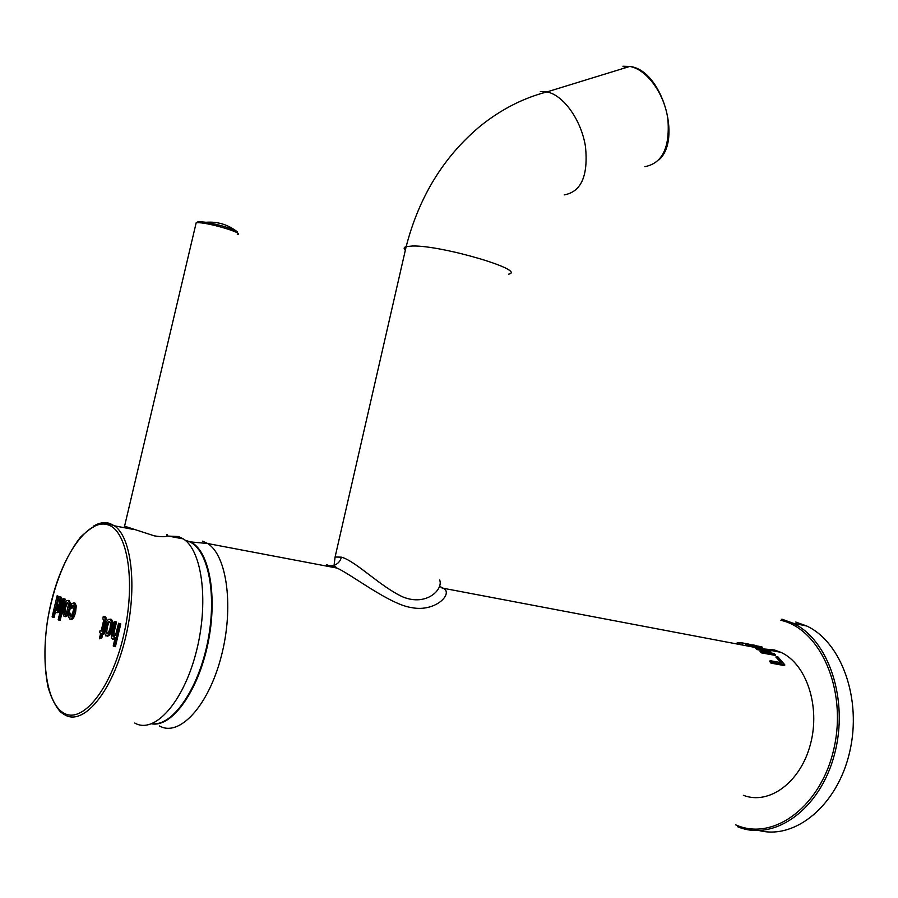 <?xml version="1.0" encoding="UTF-8"?>
<svg xmlns="http://www.w3.org/2000/svg" width="898" height="898" viewBox="0 0 898 898"><rect width="100%" height="100%" fill="white"/><g stroke="black" fill="none" stroke-linecap="round" stroke-linejoin="round"><path stroke-width="1.35" d="M439.638 579.951C443.578 589.021 426.864 606.655 403.045 597.013C380.303 586.697 356.079 561.205 341.397 557.153L335.089 557.007L334.078 565.302C337.962 563.877 340.398 561.16 341.397 557.153M326.389 564.685L336.896 568.052C351.174 574.226 389.777 604.623 411.587 607.598C435.474 612.503 453.658 593.41 443.365 588.269L439.65 586.383M743.364 795.302C769.07 805.394 800.634 782.304 810.479 744.105C820.637 706.064 806.247 663.689 780.89 652.33L774.503 649.995L762.178 648.783M185.145 540.248L190.499 541.909C209.369 550.452 217.967 596.598 207.82 644.124C197.897 691.729 171.787 727.672 151.683 723.822M759.225 830.56C795.606 839.866 837.666 805.023 849.71 751.862C862.136 698.835 841.359 642.003 806.718 626.007L795.729 622.033M333.719 566.638L334.135 567.525M152.009 723.687C172.573 726.695 198.885 688.564 208.022 640.094C217.406 591.67 207.258 546.77 187.547 541.023L185.415 540.473M134.756 723.025C154.086 734.474 182.9 703.067 195.876 653.34C209.088 603.759 202.51 550.878 183.327 538.901L178.433 536.521L168.622 536.117M166.927 534.534L167.499 535.904C165.827 537.004 161.427 536.993 154.288 535.848L124.317 526.105M114.338 646.515L115.404 646.672L120.77 623.908L118.581 623.246L115.561 635.212L113.451 636.873L112.665 635.447L113.013 632.248L115.46 621.854L114.36 621.36L111.913 631.743L111.577 637.861L112.654 639.174L115.146 637.827L113.227 645.988L114.338 646.515L119.703 623.74L118.581 623.246M114.237 636.85L114.08 632.417L116.527 622.022L114.36 621.36M113.72 639.331L114.787 639.342M120.77 623.908L119.703 623.74M116.527 622.022L115.46 621.854M107.188 636.267L109.646 635.402L112.228 629.139L112.89 622.415L111.509 619.407L108.355 619.373L106.615 621.674L105.077 626.445L104.482 632.888L105.874 635.975L108.579 635.234L111.161 628.97L111.823 622.247L110.14 619.07M107.457 633.808L106.75 631.799L107.289 626.984L108.95 622.471L107.883 622.303L109.601 621.337L110.6 623.504L110.039 628.454L108.389 632.899L106.66 633.82L105.695 631.631L106.222 626.815L107.883 622.303M101.867 637.827L100.8 637.67L101.755 633.651L103.607 634.179L104.112 632.046L102.26 631.519L105.1 618.879L104.931 617.442L103.259 616.443L102.843 618.935L103.73 620.013L101.193 631.025L100.105 630.519L99.599 632.652L100.688 633.157L99.352 638.815L101.867 637.827L102.754 634.055M101.261 630.722L100.105 630.519M103.315 631.676L106.155 619.036L105.414 616.847L104.134 616.556M104.112 632.046L102.26 631.519M102.54 634.022L103.046 631.889M99.352 638.815L100.8 637.67M64.196 598.966L63.219 598.539L58.179 619.777L59.145 620.237L64.196 598.966L65.217 599.134L63.219 598.539M59.145 620.237L60.166 620.395L65.217 599.134M60.705 598.147L59.683 596.575L57.562 598.135L58.011 596.216L57.124 595.812L52.118 616.881L53.061 617.341L54.868 609.764L55.923 612.593L57.427 612.2L58.976 609.72L60.918 601.357L60.705 598.147L61.715 598.315L60.862 596.833L59.683 596.575M58.987 596.541L57.124 595.812M53.061 617.341L54.082 617.487L55.373 612.066M56.944 612.75L58.449 612.357L59.986 609.877L61.94 601.525L61.715 598.315M57.057 610.303L57.248 603.77L58.707 599.729L57.685 599.572L59.088 598.663L59.84 600.605L57.764 609.484L56.35 610.404L55.586 608.429L57.685 599.572M59.032 596.373L58.011 596.216M68.978 613.143L70.381 607.811M70.65 605.622L70.628 603.467L69.146 600.504L66.497 600.661L64.892 602.861L62.826 613.502L64.072 616.387L66.519 615.635L68.933 609.675L69.606 603.31L68.113 600.335M65.307 616.668L67.541 615.792L68.63 613.974M65.543 614.299L64.959 612.447L65.498 607.89L67.058 603.591L66.037 603.434L67.608 602.491L68.484 604.511L66.373 613.435L64.791 614.333L63.938 612.29L66.037 603.434M68.663 617.128L69.921 619.149L71.559 618.857L73.187 616.466L75.252 605.824L73.782 602.861L71.806 603.647L69.988 607.475L70.886 608.26L72.076 605.555L73.288 605.039L74.141 606.992L71.963 616.095L70.291 616.904L69.808 613.188L68.742 613.132L68.663 617.128M70.886 608.26L71.907 608.417L73.097 605.712L72.076 605.555M71.166 616.926L70.83 613.345L69.808 613.188M70.953 619.306L72.581 619.014L74.22 616.623L75.589 612.335L76.274 605.982L75.062 603.164L73.782 602.861M784.74 664.756L771.517 662.32L770.327 660.704L782.36 662.937L776.613 656.539L777.78 656.752L784.796 664.812L784.628 665.631L770.978 663.128L771.517 662.32M770.978 663.128L769.496 661.13L770.327 660.704M781.002 662.657L775.973 657.089M775.838 657.055L776.613 656.539M762.065 652.038L760.819 651.028L773.986 653.52L775.255 654.519L762.065 652.038L761.672 652.902L760.078 651.611L760.819 651.028M760.786 651.016L773.986 653.508L775.255 654.519M775.187 655.372L761.672 652.902M775.221 655.405L775.288 654.541M762.548 648.075L759.933 648.67M758.092 647.144L760.236 646.717L749.089 644.596L748.865 645.449L757.968 647.189L748.865 645.449L747.226 644.91L747.798 644.169L760.965 646.683L762.447 647.177L758.372 648.378L770.731 651.23L757.564 648.738L756.15 647.873L758.08 647.155L756.15 647.873M770.742 652.128L757.227 649.613L755.723 648.491M760.561 648.468L762.525 648.064L762.469 647.177M770.821 652.173L770.731 651.23M757.227 649.613L757.564 648.738M755.712 648.513L756.127 647.862M760.09 646.74L747.832 644.18M755.835 645.707L752.827 644.887L755.544 645.415M745.419 644.349L747.473 644.753L745.419 644.349L745.52 643.496L742.646 642.968L737.123 642.878M749.033 644.169L739.784 642.586M752.67 645L751.738 644.921L752.67 645M508.594 274.159C527.328 270.511 442.377 245.289 412.586 245.996L406.165 246.613C403.786 247.32 403.516 248.522 405.346 250.194M330.453 565.459L334.067 565.302L336.896 568.052L207.618 543.514C227.172 555.48 234.176 607.957 221.088 657.067C208.246 706.322 179.207 737.37 159.496 725.966M202.634 541.135L207.618 543.514L190.499 541.909M780.867 620.26L782.326 620.653C820.851 630.43 847.027 690.147 834.119 747.753C821.737 805.551 774.39 841.19 736.932 825.374L735.507 824.779M782.012 619.205L792.979 623.19C828.652 639.657 849.171 700.058 834.455 754.477C820.177 809.087 774.985 841.426 738.728 827.159L737.572 826.721M627.511 67.137L624.301 67.305M644.843 166.68C662.421 163.301 670.099 147.418 667.876 119.041C664.295 93.37 646.74 69.348 629.779 66.441L622.943 66.239M540.327 91.562L546.983 91.91C563.585 95.199 581.32 120.164 585.474 146.554C588.358 175.694 581.287 191.802 564.247 194.9M93.583 526.071C99.285 522.692 104.696 521.828 109.814 523.467L114.428 525.824C132.522 537.79 137.821 591.838 124.25 642.766C110.903 693.84 82.784 726.258 64.577 714.696M107.883 524.802C127.842 530.606 136.148 582.813 123.52 635.885C111.184 689.092 82.055 724.809 63.388 712.855C44.53 701.697 39.602 650.376 51.096 602.67C62.344 554.841 88.094 518.202 107.883 524.802M237.308 234.558C245.996 233.603 207.517 222.143 197.336 222.704L196.179 222.805L195.854 224.219M237.364 231.796L236.073 230.909C228.956 227.553 218.921 224.68 205.968 222.277L198.492 221.537L196.583 222.524M114.08 632.417L113.013 632.248M113.732 635.604L112.665 635.447M112.89 622.415L111.823 622.247M112.228 629.139L111.161 628.97M109.646 635.402L108.579 635.234M107.289 626.984L106.222 626.815M106.75 631.799L105.695 631.631M105.986 617.6L104.931 617.442M106.155 619.036L105.1 618.879M105.515 622.348L104.46 622.191M61.94 601.525L60.918 601.357M61.266 605.847L60.245 605.679M59.986 609.877L58.976 609.72M58.449 612.357L57.427 612.2M57.248 603.77L56.237 603.613M56.608 608.586L55.586 608.429M70.628 603.467L69.606 603.31M69.954 609.832L68.933 609.675M67.541 615.792L66.519 615.635M65.498 607.89L64.476 607.733M64.959 612.447L63.938 612.29M76.274 605.982L75.252 605.824M75.589 612.335L74.556 612.178M74.22 616.623L73.187 616.466M72.581 619.014L71.559 618.857M70.762 615.938L69.741 615.77M749.055 644.18L745.52 643.496M742.399 643.787L742.635 642.968M739.548 643.338L739.75 642.598L737.561 642.575M756.531 647.705L443.365 588.269C443.376 589.178 442.186 588.403 439.796 585.945M758.877 648.154L780.89 652.33M737.55 826.71L738.728 827.159M806.718 626.007L792.979 623.19L781.821 619.193M658.964 159.833C682.334 139.358 661.624 69.651 629.779 66.441L546.983 91.91C523.287 98.039 501.151 109.354 480.553 125.855C443.893 156.331 419.108 196.583 406.165 246.613L335.089 557.007M187.502 541L186.425 541.359M183.327 538.901L167.499 535.904M133.432 529.438L114.428 525.824L108.658 523.702C101.856 521.21 92.404 525.768 80.304 537.374C64.847 557.478 53.902 585.159 47.504 620.417C43.867 646.066 44.114 668.583 48.256 687.935C51.635 698.835 55.788 706.872 60.694 712.069L63.646 714.179M166.815 536.229L167.174 534.669M238.037 233.547L236.073 230.909C227.172 224.32 217.136 221.447 205.968 222.277L197.627 222.087L196.179 222.805L124.575 526.172M113.316 636.805L114.068 636.918M110.443 619.238L111.509 619.407M106.536 633.752L107.311 633.865M104.359 616.69L105.414 616.847M59.852 596.665L60.862 596.833M68.371 600.481L69.393 600.639M64.69 614.277L65.341 614.378M74.04 602.996L75.062 603.164M70.291 616.904L70.953 617.005M776.568 656.517L777.791 656.741L784.796 664.812M770.26 660.681L782.304 662.904M758.395 648.378L770.753 651.241M748.865 645.449L747.248 644.91M749.089 644.596L747.798 644.169M760.438 647.604L758.103 647.155M745.755 644.517L746.676 644.596"/></g></svg>
